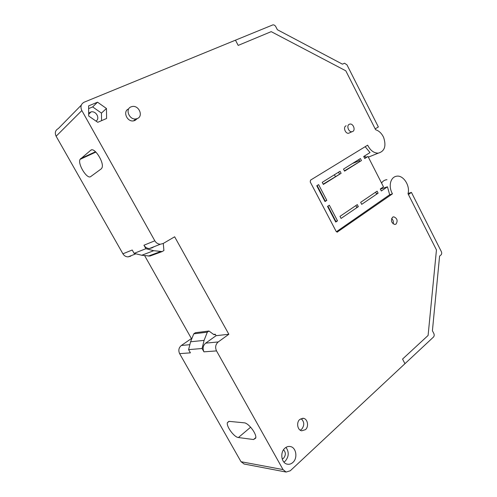 <?xml version="1.0" encoding="UTF-8"?>
<svg xmlns="http://www.w3.org/2000/svg" width="497" height="497" viewBox="0 0 497 497"><rect width="100%" height="100%" fill="white"/><g stroke="black" fill="none" stroke-linecap="round" stroke-linejoin="round"><path stroke-width="0.75" d="M191.625 338.426L181.324 345.49C178.752 347.707 178.193 350.428 179.628 353.647L241.02 461.713L244.201 464.024M191.357 338.457L144.757 255.843M81.291 105.147L58.354 128.537C55.322 130.233 54.577 132.792 56.118 136.228L122.914 253.805C124.126 255.775 125.84 256.806 128.04 256.887L130.699 256.179M88.671 113.136L91.137 111.85C96.201 110.781 100.276 118.516 96.027 121.1M56.118 136.228L81.843 110.551C80.147 106.749 80.936 103.96 84.204 102.171L235.46 40.182L238.193 45.401L271.207 31.64L345.8 70.804L375.62 129.729C379.074 130.835 381.746 133.413 383.647 137.47C386.424 146.106 384.628 151.33 378.267 153.151C373.85 153.138 370.315 150.479 367.662 145.167L310.526 180.131L310.234 181.939L336.134 231.378L337.19 232.118L392.45 193.849C390.307 189.929 389.716 186.015 390.679 182.101C391.829 178.417 393.997 176.423 397.178 176.124C403.775 175.447 410.305 186.12 408 193.706L436.453 249.929L428.097 335.45L402.551 359.07L404.962 363.68L290.267 470.783L286.098 472.044L283.035 469.584L216.524 350.901C214.959 347.36 215.53 344.371 218.239 341.942L228.844 334.257L216.083 335.692L205.665 343.147C203 345.508 202.428 348.403 203.95 351.839L202.08 348.509L188.593 349.633L190.587 341.774L193.768 333.835L195.364 332.723L208.945 331.014L207.317 332.164L204.087 340.377L190.587 341.774M179.628 353.647L190.407 352.845L188.593 349.633M228.931 421.363L227.409 422.612L229.254 421.375L244.126 422.81C248.481 422.848 257.042 434.154 255.713 438.143L253.545 439.534L238.398 437.534L250.643 427.19M227.409 422.612C226.098 426.314 234.162 437.279 238.398 437.534M228.844 334.257L174.646 236.796L163.202 243.487L160.357 244.238C157.996 244.12 156.151 242.971 154.822 240.79L143.937 245.232L145.888 248.699L134.115 253.352L132.221 250.01L122.914 253.805M216.083 335.692L215.276 334.245L213.611 334.438M81.843 110.551L154.822 240.79M90.709 150.287L80.029 159.388C77.476 164.091 87.23 179.728 90.734 176.559L101.195 168.912L101.928 167.943C104.643 162.848 94.293 146.553 90.709 150.287L91.547 149.901M101.556 120.665L101.456 113.086L92.659 106.923L88.628 108.607M292.857 462.465C291.136 464.005 289.26 464.571 287.229 464.161C281.345 463.179 279.78 452.376 284.899 448.188C286.583 446.722 288.397 446.176 290.347 446.542C296.243 447.437 297.945 458.141 292.857 462.465M88.696 116.018L97.772 122.305L106.594 118.479L106.451 108.483L97.53 102.189L88.603 105.892L88.696 116.018M349.907 132.668L348.577 133.283C345.353 133.799 342.961 127.319 345.856 125.909L346.148 125.766M136.911 118.926L134.985 120.473L133.531 120.883C126.959 122.119 122.467 111.198 128.617 108.918M396.053 224.066L394.811 224.482C391.356 222.96 390.599 220.544 392.555 217.226L393.767 216.816C397.227 218.313 397.991 220.73 396.053 224.066M305.431 429.663L301.729 430.8C297.448 430.234 296.119 422.375 299.797 419.437L303.412 418.325C307.693 418.847 309.097 426.656 305.431 429.663M365.165 146.696L370.023 152.567L363.711 156.505L364.73 158.506L367.997 156.462L383.491 186.835L380.311 188.997L381.323 190.972L387.455 186.791L380.398 189.164M360.412 158.555L343.508 169.092L344.564 171.142L361.443 160.568L360.412 158.555M340.041 171.254L322.242 182.343L323.342 184.443L341.104 173.31L340.041 171.254M318.596 184.623L316.757 185.766L325.013 201.558L326.827 200.384L318.596 184.623M330.561 212.169L330.927 211.927M337.519 220.848L335.736 222.06L327.542 206.398L329.349 205.211L337.519 220.848L335.854 221.351L327.908 206.156M358.337 206.646L341.066 218.425L339.985 216.357L357.287 204.615L358.337 206.646L356.653 207.187L355.833 205.603M378.118 193.153L361.704 204.354L360.66 202.329L377.105 191.171L378.118 193.153L376.415 193.718L375.626 192.177M386.952 179.703C384.709 179.864 382.914 180.989 381.572 183.07C382.914 180.989 384.709 179.864 386.952 179.703M215.276 334.245L214.021 334.711M208.945 331.014L213.859 334.618L214.735 334.63M202.08 348.509L204.087 340.377M153.958 246.742L152.113 247.817L149.336 248.55L160.357 244.238M145.888 248.699L153.722 250.705L162.177 251.563L163.904 250.538L163.283 243.443M143.937 245.232C145.223 247.344 147.025 248.45 149.336 248.55M134.115 253.352L141.744 255.259L149.982 256.054L162.177 251.563M106.451 108.483L101.456 113.086M97.53 102.189L92.659 106.923M387.455 186.791L389.679 194.743L392.45 193.849M389.679 194.743L336.394 231.745M364.04 156.294L366.444 157.083L364.04 156.294M368.358 157.164L371.893 155.71L368.358 157.164M283.911 462.117L285.191 461.173C288.956 456.637 289.217 452.04 285.968 447.381M352.802 131.463C355.69 130.015 353.261 123.523 350.031 124.051L349.161 124.331C346.26 125.747 348.664 132.264 351.901 131.748L352.802 131.463M137.427 118.51C143.577 116.13 138.955 105.184 132.339 106.488L131.015 106.861C124.834 109.147 129.357 120.15 135.967 118.92L137.427 118.51M393.115 223.849C393.705 221.774 393.202 219.991 391.617 218.512M300.219 430.185L301.636 429.29C304.618 425.37 304.431 421.804 301.089 418.604M330.145 210.424L329.778 210.666M335.357 176.528L334.438 174.751M326.827 200.384L324.821 201.192M325.187 200.956L317.129 185.536M341.104 173.31L323.187 184.145M339.457 173.956L338.544 172.186M361.443 160.568L344.415 170.856M359.778 161.233L358.89 159.506M367.997 156.462L364.587 158.22M207.317 332.164L193.768 333.835M283.532 449.766C285.912 452.419 285.918 455.246 283.551 458.24L282.228 459.06M235.46 40.182L238.193 45.401L271.207 31.64L345.8 70.804L375.185 128.866L378.366 126.965L346.974 64.846L344.502 63.212L342.439 64.163L277.369 29.721L275.804 26.683C275.021 25.353 274.04 24.757 272.859 24.887L235.46 40.182M402.551 359.07L404.962 363.68L433.465 337.065C434.297 336.084 434.415 334.885 433.806 333.45L432.415 330.753L439.584 256.11L441.007 254.93C441.802 254.085 441.914 252.967 441.33 251.581L411.429 192.407L408.428 194.551L436.453 249.929L428.097 335.45L402.551 359.07M411.429 192.407L408.062 193.47M241.02 461.713L283.035 469.584M216.524 350.901L203.95 351.839M181.324 345.49L189.848 344.669M205.665 343.147L218.239 341.942M253.545 439.534L255.793 437.602M153.722 250.705L141.744 255.259M80.589 158.63L95.536 151.74M337.134 232.118L337.668 231.962M91.137 111.85L88.683 114.211M243.884 463.968L286.098 472.044M128.04 256.887L135.917 253.805M95.89 152.07L80.029 159.388M368.339 157.139L378.267 153.151M289.565 446.436L290.347 446.542M348.577 133.283L351.901 131.748M133.531 120.883L135.967 118.92M392.736 217.108L393.767 216.816M302.611 418.269L303.412 418.325M148.311 256.098L160.463 251.6M352.46 163.513L359.499 160.686"/></g></svg>
